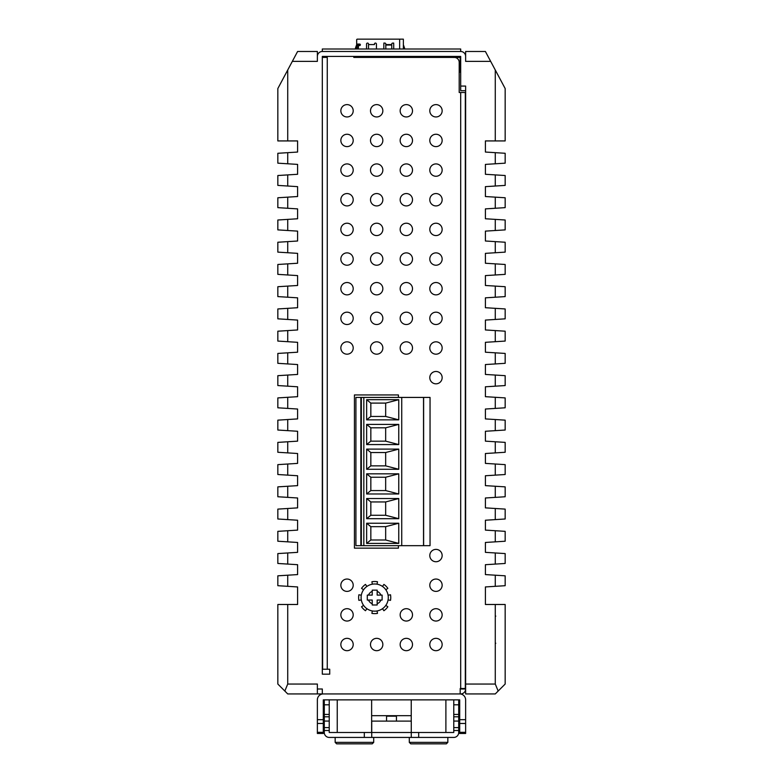 <?xml version="1.0" encoding="UTF-8"?>
<svg xmlns="http://www.w3.org/2000/svg" width="783" height="783" viewBox="0 0 783 783"><rect width="100%" height="100%" fill="white"/><g stroke="black" fill="none" stroke-linecap="round" stroke-linejoin="round"><path stroke-width="1.17" d="M361.11 597.566A13.595 13.595 0 0 1 374.695 583.981A13.595 13.595 0 0 1 388.29 597.566A13.595 13.595 0 0 1 374.695 611.161A13.595 13.595 0 0 1 361.11 597.566M372.228 604.985L377.171 604.985L377.171 600.042L382.114 600.042L382.114 595.1L377.171 595.1L377.171 590.157L372.228 590.157L372.228 595.1L367.286 595.1L367.286 600.042L372.228 600.042L372.228 604.985L373.217 604.985M361.315 595.207L358.878 594.777A16.061 16.061 0 0 0 358.878 600.355L361.315 599.925M455.001 57.462L448.13 57.413L448.13 56.425M426.216 57.413L426.216 56.425M411.241 699.865L411.241 721.114M445.889 699.865L445.889 732.487M376.427 49.006L376.427 44.063A0.989 0.989 0 0 0 375.439 43.075A0.989 0.989 0 0 0 374.45 44.063L374.45 44.582L368.519 44.582L368.519 44.063A0.989 0.989 0 0 0 367.53 43.075A0.989 0.989 0 0 0 366.542 44.063L366.542 49.006M393.722 49.006L393.722 44.063A0.989 0.989 0 0 0 392.733 43.075A0.989 0.989 0 0 0 391.745 44.063L391.745 44.582L385.813 44.582L385.813 44.063A0.989 0.989 0 0 0 384.825 43.075A0.989 0.989 0 0 0 383.836 44.063L383.836 49.006M368.519 44.063A0.989 0.989 0 0 0 367.53 43.075A0.989 0.989 0 0 0 366.542 44.063A0.989 0.989 0 0 1 367.53 43.075A0.989 0.989 0 0 1 368.519 44.063A0.989 0.989 0 0 0 367.53 43.075A0.989 0.989 0 0 0 366.542 44.063M376.427 44.063A0.989 0.989 0 0 0 375.439 43.075A0.989 0.989 0 0 0 374.45 44.063A0.989 0.989 0 0 1 375.439 43.075A0.989 0.989 0 0 1 376.427 44.063A0.989 0.989 0 0 0 375.439 43.075A0.989 0.989 0 0 0 374.45 44.063M385.813 44.063A0.989 0.989 0 0 0 384.825 43.075A0.989 0.989 0 0 0 383.836 44.063M393.722 44.063A0.989 0.989 0 0 0 392.733 43.075L393.722 43.075L392.733 43.075A0.989 0.989 0 0 0 391.745 44.063M347.026 638.341A6.176 6.176 0 0 0 340.85 644.517A6.176 6.176 0 0 0 347.026 650.693A6.176 6.176 0 0 0 353.202 644.517A6.176 6.176 0 0 0 347.026 638.341M376.672 638.341A6.176 6.176 0 0 0 370.496 644.517A6.176 6.176 0 0 0 376.672 650.693A6.176 6.176 0 0 0 382.848 644.517A6.176 6.176 0 0 0 376.672 638.341M406.328 638.341A6.176 6.176 0 0 0 400.152 644.517A6.176 6.176 0 0 0 406.328 650.693A6.176 6.176 0 0 0 412.504 644.517A6.176 6.176 0 0 0 406.328 638.341M435.974 638.341A6.176 6.176 0 0 0 429.798 644.517A6.176 6.176 0 0 0 435.974 650.693A6.176 6.176 0 0 0 442.15 644.517A6.176 6.176 0 0 0 435.974 638.341M347.026 608.685A6.176 6.176 0 0 0 340.85 614.861A6.176 6.176 0 0 0 347.026 621.046A6.176 6.176 0 0 0 353.202 614.861A6.176 6.176 0 0 0 347.026 608.685M406.328 608.685A6.176 6.176 0 0 0 400.152 614.861A6.176 6.176 0 0 0 406.328 621.046A6.176 6.176 0 0 0 412.504 614.861A6.176 6.176 0 0 0 406.328 608.685M435.974 608.685A6.176 6.176 0 0 0 429.798 614.861A6.176 6.176 0 0 0 435.974 621.046A6.176 6.176 0 0 0 442.15 614.861A6.176 6.176 0 0 0 435.974 608.685M347.026 579.038A6.176 6.176 0 0 0 340.85 585.214A6.176 6.176 0 0 0 347.026 591.39A6.176 6.176 0 0 0 353.202 585.214A6.176 6.176 0 0 0 347.026 579.038M435.974 579.038A6.176 6.176 0 0 0 429.798 585.214A6.176 6.176 0 0 0 435.974 591.39A6.176 6.176 0 0 0 442.15 585.214A6.176 6.176 0 0 0 435.974 579.038M435.974 549.382A6.176 6.176 0 0 0 429.798 555.558A6.176 6.176 0 0 0 435.974 561.734A6.176 6.176 0 0 0 442.15 555.558A6.176 6.176 0 0 0 435.974 549.382M435.974 371.475A6.176 6.176 0 0 0 429.798 377.651A6.176 6.176 0 0 0 435.974 383.827A6.176 6.176 0 0 0 442.15 377.651A6.176 6.176 0 0 0 435.974 371.475M347.026 341.819A6.176 6.176 0 0 0 340.85 347.995A6.176 6.176 0 0 0 347.026 354.18A6.176 6.176 0 0 0 353.202 347.995A6.176 6.176 0 0 0 347.026 341.819M376.672 341.819A6.176 6.176 0 0 0 370.496 347.995A6.176 6.176 0 0 0 376.672 354.18A6.176 6.176 0 0 0 382.848 347.995A6.176 6.176 0 0 0 376.672 341.819M406.328 341.819A6.176 6.176 0 0 0 400.152 347.995A6.176 6.176 0 0 0 406.328 354.18A6.176 6.176 0 0 0 412.504 347.995A6.176 6.176 0 0 0 406.328 341.819M435.974 341.819A6.176 6.176 0 0 0 429.798 347.995A6.176 6.176 0 0 0 435.974 354.18A6.176 6.176 0 0 0 442.15 347.995A6.176 6.176 0 0 0 435.974 341.819M347.026 312.172A6.176 6.176 0 0 0 340.85 318.348A6.176 6.176 0 0 0 347.026 324.524A6.176 6.176 0 0 0 353.202 318.348A6.176 6.176 0 0 0 347.026 312.172M376.672 312.172A6.176 6.176 0 0 0 370.496 318.348A6.176 6.176 0 0 0 376.672 324.524A6.176 6.176 0 0 0 382.848 318.348A6.176 6.176 0 0 0 376.672 312.172M406.328 312.172A6.176 6.176 0 0 0 400.152 318.348A6.176 6.176 0 0 0 406.328 324.524A6.176 6.176 0 0 0 412.504 318.348A6.176 6.176 0 0 0 406.328 312.172M435.974 312.172A6.176 6.176 0 0 0 429.798 318.348A6.176 6.176 0 0 0 435.974 324.524A6.176 6.176 0 0 0 442.15 318.348A6.176 6.176 0 0 0 435.974 312.172M347.026 282.516A6.176 6.176 0 0 0 340.85 288.692A6.176 6.176 0 0 0 347.026 294.868A6.176 6.176 0 0 0 353.202 288.692A6.176 6.176 0 0 0 347.026 282.516M376.672 282.516A6.176 6.176 0 0 0 370.496 288.692A6.176 6.176 0 0 0 376.672 294.868A6.176 6.176 0 0 0 382.848 288.692A6.176 6.176 0 0 0 376.672 282.516M406.328 282.516A6.176 6.176 0 0 0 400.152 288.692A6.176 6.176 0 0 0 406.328 294.868A6.176 6.176 0 0 0 412.504 288.692A6.176 6.176 0 0 0 406.328 282.516M435.974 282.516A6.176 6.176 0 0 0 429.798 288.692A6.176 6.176 0 0 0 435.974 294.868A6.176 6.176 0 0 0 442.15 288.692A6.176 6.176 0 0 0 435.974 282.516M347.026 252.87A6.176 6.176 0 0 0 340.85 259.046A6.176 6.176 0 0 0 347.026 265.222A6.176 6.176 0 0 0 353.202 259.046A6.176 6.176 0 0 0 347.026 252.87M376.672 252.87A6.176 6.176 0 0 0 370.496 259.046A6.176 6.176 0 0 0 376.672 265.222A6.176 6.176 0 0 0 382.848 259.046A6.176 6.176 0 0 0 376.672 252.87M406.328 252.87A6.176 6.176 0 0 0 400.152 259.046A6.176 6.176 0 0 0 406.328 265.222A6.176 6.176 0 0 0 412.504 259.046A6.176 6.176 0 0 0 406.328 252.87M435.974 252.87A6.176 6.176 0 0 0 429.798 259.046A6.176 6.176 0 0 0 435.974 265.222A6.176 6.176 0 0 0 442.15 259.046A6.176 6.176 0 0 0 435.974 252.87M347.026 223.214A6.176 6.176 0 0 0 340.85 229.39A6.176 6.176 0 0 0 347.026 235.566A6.176 6.176 0 0 0 353.202 229.39A6.176 6.176 0 0 0 347.026 223.214M376.672 223.214A6.176 6.176 0 0 0 370.496 229.39A6.176 6.176 0 0 0 376.672 235.566A6.176 6.176 0 0 0 382.848 229.39A6.176 6.176 0 0 0 376.672 223.214M406.328 223.214A6.176 6.176 0 0 0 400.152 229.39A6.176 6.176 0 0 0 406.328 235.566A6.176 6.176 0 0 0 412.504 229.39A6.176 6.176 0 0 0 406.328 223.214M435.974 223.214A6.176 6.176 0 0 0 429.798 229.39A6.176 6.176 0 0 0 435.974 235.566A6.176 6.176 0 0 0 442.15 229.39A6.176 6.176 0 0 0 435.974 223.214M347.026 193.558A6.176 6.176 0 0 0 340.85 199.743A6.176 6.176 0 0 0 347.026 205.919A6.176 6.176 0 0 0 353.202 199.743A6.176 6.176 0 0 0 347.026 193.558M376.672 193.558A6.176 6.176 0 0 0 370.496 199.743A6.176 6.176 0 0 0 376.672 205.919A6.176 6.176 0 0 0 382.848 199.743A6.176 6.176 0 0 0 376.672 193.558M406.328 193.558A6.176 6.176 0 0 0 400.152 199.743A6.176 6.176 0 0 0 406.328 205.919A6.176 6.176 0 0 0 412.504 199.743A6.176 6.176 0 0 0 406.328 193.558M435.974 193.558A6.176 6.176 0 0 0 429.798 199.743A6.176 6.176 0 0 0 435.974 205.919A6.176 6.176 0 0 0 442.15 199.743A6.176 6.176 0 0 0 435.974 193.558M347.026 163.911A6.176 6.176 0 0 0 340.85 170.087A6.176 6.176 0 0 0 347.026 176.263A6.176 6.176 0 0 0 353.202 170.087A6.176 6.176 0 0 0 347.026 163.911M376.672 163.911A6.176 6.176 0 0 0 370.496 170.087A6.176 6.176 0 0 0 376.672 176.263A6.176 6.176 0 0 0 382.848 170.087A6.176 6.176 0 0 0 376.672 163.911M406.328 163.911A6.176 6.176 0 0 0 400.152 170.087A6.176 6.176 0 0 0 406.328 176.263A6.176 6.176 0 0 0 412.504 170.087A6.176 6.176 0 0 0 406.328 163.911M435.974 163.911A6.176 6.176 0 0 0 429.798 170.087A6.176 6.176 0 0 0 435.974 176.263A6.176 6.176 0 0 0 442.15 170.087A6.176 6.176 0 0 0 435.974 163.911M347.026 134.255A6.176 6.176 0 0 0 340.85 140.431A6.176 6.176 0 0 0 347.026 146.617A6.176 6.176 0 0 0 353.202 140.431A6.176 6.176 0 0 0 347.026 134.255M376.672 134.255A6.176 6.176 0 0 0 370.496 140.431A6.176 6.176 0 0 0 376.672 146.617A6.176 6.176 0 0 0 382.848 140.431A6.176 6.176 0 0 0 376.672 134.255M406.328 134.255A6.176 6.176 0 0 0 400.152 140.431A6.176 6.176 0 0 0 406.328 146.617A6.176 6.176 0 0 0 412.504 140.431A6.176 6.176 0 0 0 406.328 134.255M435.974 134.255A6.176 6.176 0 0 0 429.798 140.431A6.176 6.176 0 0 0 435.974 146.617A6.176 6.176 0 0 0 442.15 140.431A6.176 6.176 0 0 0 435.974 134.255M347.026 104.609A6.176 6.176 0 0 0 340.85 110.785A6.176 6.176 0 0 0 347.026 116.961A6.176 6.176 0 0 0 353.202 110.785A6.176 6.176 0 0 0 347.026 104.609M376.672 104.609A6.176 6.176 0 0 0 370.496 110.785A6.176 6.176 0 0 0 376.672 116.961A6.176 6.176 0 0 0 382.848 110.785A6.176 6.176 0 0 0 376.672 104.609M406.328 104.609A6.176 6.176 0 0 0 400.152 110.785A6.176 6.176 0 0 0 406.328 116.961A6.176 6.176 0 0 0 412.504 110.785A6.176 6.176 0 0 0 406.328 104.609M435.974 104.609A6.176 6.176 0 0 0 429.798 110.785A6.176 6.176 0 0 0 435.974 116.961A6.176 6.176 0 0 0 442.15 110.785A6.176 6.176 0 0 0 435.974 104.609M336.641 743.85L335.163 742.372L373.706 742.372L372.228 743.85L336.641 743.85M373.706 737.429L373.706 742.372M335.163 737.429L335.163 742.372M410.772 743.85L409.294 742.372L447.837 742.372L446.359 743.85L410.772 743.85M447.837 737.429L447.837 742.372M409.294 737.429L409.294 742.372M337.238 699.865L337.238 732.487M371.631 699.865L371.631 732.487M398.42 545.673L398.42 548.149L354.435 548.149L354.435 394.945L398.42 394.945L398.42 397.421M317.369 684.048L317.369 693.934L287.723 693.934L284.826 691.037L287.723 684.048L317.369 684.048M353.857 56.425A41.059 41.059 0 0 0 353.789 57.413L454.267 57.413A4.943 4.943 0 0 1 459.2 62.356L459.2 92.502L460.688 92.502L460.688 688.502L460.189 688.502L460.189 693.934L322.312 693.934L322.312 688.991L317.369 688.991M322.312 72.183L322.635 669.23L329.721 669.23L329.721 674.173L322.312 674.173L322.312 56.425L460.688 56.425L460.688 86.071L465.631 86.071L465.631 684.048L495.277 684.048L495.277 604.486L505.162 604.486L505.162 684.048L495.277 693.934L465.631 693.934L465.631 684.048M292.333 61.368L297.599 51.482L317.369 51.482L317.369 61.368L292.333 61.368L287.723 70.01L287.723 140.93L297.599 140.93L297.599 152.049L287.723 152.665L287.723 163.784L297.599 164.401L297.599 174.286L287.723 174.903L287.723 186.021L297.599 186.648L297.599 196.523L287.723 197.15L287.723 208.268L297.599 208.885L297.599 218.77L287.723 219.387L287.723 230.505L297.599 231.122L297.599 241.007L287.723 241.624L287.723 252.743L297.599 253.359L297.599 263.245L287.723 263.861L287.723 274.98L297.599 275.596L297.599 285.482L287.723 286.098L287.723 297.217L297.599 297.834L297.599 307.719L287.723 308.336L287.723 319.454L297.599 320.081L297.599 329.956L287.723 330.583L287.723 341.701L297.599 342.318L297.599 352.203L287.723 352.82L287.723 363.938L297.599 364.555L297.599 374.44L287.723 375.057L287.723 386.176L297.599 386.792L297.599 396.678L287.723 397.294L287.723 408.413L297.599 409.029L297.599 418.915L287.723 419.531L287.723 430.65L297.599 431.267L297.599 441.152L287.723 441.769L287.723 452.887L297.599 453.514L297.599 463.389L287.723 464.016L287.723 475.134L297.599 475.751L297.599 485.636L287.723 486.253L287.723 497.371L297.599 497.988L297.599 507.873L287.723 508.49L287.723 519.609L297.599 520.225L297.599 530.111L287.723 530.727L287.723 541.846L297.599 542.462L297.599 552.348L287.723 552.964L287.723 564.083L297.599 564.7L297.599 574.585L287.723 575.202L287.723 586.32L297.599 586.947L297.599 604.486L287.723 604.486L287.723 684.048M322.312 49.006L460.688 49.006L460.688 51.482L322.312 51.482L322.312 49.006M424.122 56.425L424.122 57.413L426.118 57.413A38.455 38.455 0 0 0 425.835 56.425M460.688 86.071L460.688 90.691L465.631 90.691M460.688 72.183L459.2 72.183M460.688 92.502L465.308 92.502L465.308 688.502L460.688 688.502M460.189 688.991L465.631 688.991A4.943 4.943 0 0 1 460.688 693.934L460.189 693.934M459.699 732.32L465.631 732.32L465.631 733.475L459.699 733.475L459.699 699.865L323.301 699.865L323.301 723.463L317.369 723.463L317.369 699.865A5.931 5.931 0 0 1 323.301 693.934M411.241 715.682L371.631 715.682M317.369 732.32L323.301 732.32L323.301 733.475L317.369 733.475L317.369 723.463M323.301 732.32L323.301 723.463M459.699 693.934A5.931 5.931 0 0 1 465.631 699.865L465.631 723.463L459.699 723.463M465.631 732.32L465.631 723.463M324.289 730.51L324.289 727.613L329.232 727.613L329.232 730.51L324.289 730.51L324.289 732.487A4.943 4.943 0 0 0 329.232 737.429L364.32 737.429L364.32 732.487L371.729 732.487L371.729 721.114L396.443 721.114L396.443 715.682M386.557 721.114L386.557 715.682M364.32 732.487L329.232 732.487L329.232 730.51M418.68 737.429L411.271 737.429L411.271 732.487L418.68 732.487L418.68 737.429L453.768 737.429A4.943 4.943 0 0 0 458.711 732.487L458.711 730.51L453.768 730.51L453.768 721.065L458.711 721.065L458.711 730.51M453.768 730.51L453.768 732.487L418.68 732.487M411.271 737.429L371.729 737.429L371.729 732.487L411.271 732.487L411.271 721.114L396.443 721.114M364.32 737.429L371.729 737.429M324.289 727.613L324.289 699.865M329.232 727.613L329.232 721.065L324.289 721.065M329.232 699.865L329.232 704.808L324.289 704.808M329.232 721.065L329.232 704.808M458.711 699.865L458.711 704.808L453.768 704.808L453.768 714.429L458.711 714.429L458.711 704.808M453.768 721.065L453.768 716.788L458.711 716.788L458.711 714.429M458.711 716.788L458.711 721.065M453.768 716.788L453.768 714.429M453.768 704.808L453.768 699.865M324.289 714.429L329.232 714.429M386.557 716.171L396.443 716.171M423.623 545.673L430.043 545.673L430.043 397.421L401.728 397.421L401.728 545.673L423.623 545.673L423.623 397.421M363.821 545.673L363.821 397.421L355.922 397.421L355.922 545.673L401.728 545.673M360.855 397.421L360.855 545.673M360.855 428.056L361.354 428.056M361.354 397.421L361.354 545.673M361.354 440.907L360.855 440.907M360.855 452.77L361.354 452.77M361.354 465.621L360.855 465.621M360.855 477.473L361.354 477.473M361.354 490.324L360.855 490.324M360.855 502.187L361.354 502.187M361.354 515.038L360.855 515.038M360.855 526.9L361.354 526.9M361.354 539.751L360.855 539.751M360.855 403.353L361.354 403.353M361.354 416.194L360.855 416.194M423.525 545.673L423.525 397.421M363.821 397.421L401.728 397.421M366.64 399.692L366.64 419.854L398.762 419.854L398.762 399.692L366.64 399.692L370.839 403.098L370.839 416.448L385.667 416.448L385.667 403.098L398.762 399.692M366.64 424.406L366.64 444.568L398.762 444.568L398.762 424.406L366.64 424.406L370.839 427.812L370.839 441.152L385.667 441.152L385.667 427.812L398.762 424.406M366.64 449.109L366.64 469.271L398.762 469.271L398.762 449.109L366.64 449.109L370.839 452.525L370.839 465.865L385.667 465.865L385.667 452.525L398.762 449.109M366.64 523.24L366.64 543.402L398.762 543.402L398.762 523.24L366.64 523.24L370.839 526.656L370.839 539.996L385.667 539.996L385.667 526.656L398.762 523.24M366.64 473.823L366.64 493.985L398.762 493.985L398.762 473.823L366.64 473.823L370.839 477.229L370.839 490.569L385.667 490.569L385.667 477.229L398.762 473.823M366.64 498.526L366.64 518.698L398.762 518.698L398.762 498.526L366.64 498.526L370.839 501.942L370.839 515.283L385.667 515.283L385.667 501.942L398.762 498.526M366.64 419.854L370.839 416.448M370.839 403.098L385.667 403.098L385.667 416.448L398.762 419.854M366.64 444.568L370.839 441.152M370.839 427.812L385.667 427.812L385.667 441.152L398.762 444.568M366.64 469.271L370.839 465.865M370.839 452.525L385.667 452.525L385.667 465.865L398.762 469.271M366.64 543.402L370.839 539.996M370.839 526.656L385.667 526.656L385.667 539.996L398.762 543.402M366.64 493.985L370.839 490.569M370.839 477.229L385.667 477.229L385.667 490.579M385.667 490.569L398.762 493.985M366.64 518.698L370.839 515.283M370.839 501.942L385.667 501.942L385.667 515.283L398.762 518.698M327.255 669.23L327.255 57.413L322.312 57.413M495.277 208.268L495.277 197.15L505.162 197.766L505.162 207.642L485.401 208.885L485.401 218.77L505.162 220.003L505.162 229.889L485.401 231.122L485.401 241.007L505.162 242.241L505.162 252.126L485.401 253.359L485.401 263.245L505.162 264.478L505.162 274.363L485.401 275.596L485.401 285.482L505.162 286.715L505.162 296.6L485.401 297.834L485.401 307.719L505.162 308.952L505.162 318.838L485.401 320.081L485.401 329.956L505.162 331.199L505.162 341.075L485.401 342.318L485.401 352.203L505.162 353.436L505.162 363.322L485.401 364.555L485.401 374.44L505.162 375.674L505.162 385.559L485.401 386.792L485.401 396.678L505.162 397.911L505.162 407.796L485.401 409.029L485.401 418.915L505.162 420.148L505.162 430.033L485.401 431.267L485.401 441.152L505.162 442.385L505.162 452.271L485.401 453.514L485.401 463.389L505.162 464.632L505.162 474.518L485.401 475.751L485.401 485.636L505.162 486.869L505.162 496.755L485.401 497.988L485.401 507.873L505.162 509.107L505.162 518.992L485.401 520.225L485.401 530.111L505.162 531.344L505.162 541.229L485.401 542.462L485.401 552.348L505.162 553.581L505.162 563.466L485.401 564.7L485.401 574.585L505.162 575.818L505.162 585.704L495.277 586.32L495.277 575.202M495.277 152.665L505.162 153.282L505.162 163.167L495.277 163.784L495.277 152.665L485.401 152.049L485.401 140.93L495.277 140.93L495.277 70.01L490.667 61.368L465.631 61.368L465.631 51.482L485.401 51.482L490.667 61.368M495.277 174.903L505.162 175.519L505.162 185.405L495.277 186.021L495.277 174.903L485.401 174.286L485.401 164.401L495.277 163.784M495.277 70.01L505.162 88.548L505.162 140.93L495.277 140.93M495.277 230.505L495.277 219.387M495.277 252.743L495.277 241.624M495.277 297.217L495.277 286.098M495.277 319.454L495.277 308.336M495.277 341.701L495.277 330.583M495.277 363.938L495.277 352.82M495.277 386.176L495.277 375.057M495.277 408.413L495.277 397.294M495.277 430.65L495.277 419.531M495.277 452.887L495.277 441.769M495.277 475.134L495.277 464.016M495.277 497.371L495.277 486.253M495.277 519.609L495.277 508.49M495.277 541.846L495.277 530.727M495.277 564.083L495.277 552.964M495.277 274.98L495.277 263.861M495.277 586.32L485.401 586.947L485.401 604.486L495.277 604.486M495.277 186.021L485.401 186.648L485.401 196.523L495.277 197.15M495.277 684.048L498.174 691.037M287.723 163.784L277.838 163.167L277.838 153.282L287.723 152.665M287.723 186.021L277.838 185.405L277.838 175.519L287.723 174.903M287.723 140.93L277.838 140.93L277.838 88.548L287.723 70.01M287.723 208.268L277.838 207.642L277.838 197.766L287.723 197.15M287.723 230.505L277.838 229.889L277.838 220.003L287.723 219.387M287.723 252.743L277.838 252.126L277.838 242.241L287.723 241.624M287.723 297.217L277.838 296.6L277.838 286.715L287.723 286.098M287.723 319.454L277.838 318.838L277.838 308.952L287.723 308.336M287.723 341.701L277.838 341.075L277.838 331.199L287.723 330.583M287.723 363.938L277.838 363.322L277.838 353.436L287.723 352.82M287.723 386.176L277.838 385.559L277.838 375.674L287.723 375.057M287.723 408.413L277.838 407.796L277.838 397.911L287.723 397.294M287.723 430.65L277.838 430.033L277.838 420.148L287.723 419.531M287.723 452.887L277.838 452.271L277.838 442.385L287.723 441.769M287.723 475.134L277.838 474.518L277.838 464.632L287.723 464.016M287.723 497.371L277.838 496.755L277.838 486.869L287.723 486.253M287.723 519.609L277.838 518.992L277.838 509.107L287.723 508.49M287.723 541.846L277.838 541.229L277.838 531.344L287.723 530.727M287.723 564.083L277.838 563.466L277.838 553.581L287.723 552.964M287.723 586.32L277.838 585.704L277.838 575.818L287.723 575.202M287.723 274.98L277.838 274.363L277.838 264.478L287.723 263.861M284.826 691.037L277.838 684.048L277.838 604.486L287.723 604.486M358.389 46.04L358.389 49.006L358.389 46.04A0.489 0.489 0 0 1 358.878 45.551L359.622 45.551A0.744 0.744 0 0 0 360.366 44.807A0.744 0.744 0 0 0 359.622 44.063A0.744 0.744 0 0 1 360.033 45.424A6.92 6.92 0 0 0 359.182 44.063L357.4 44.063A0.744 0.744 0 0 1 356.656 43.329L356.656 39.864A0.744 0.744 0 0 1 357.214 39.15L399.653 39.15L399.653 49.006M357.89 44.465A5.687 5.687 0 0 1 358.722 45.58M355.423 57.413L355.423 56.425L355.022 57.413A39.816 39.816 0 0 1 355.1 56.425M366.542 56.425L366.542 57.413M376.427 57.413L376.427 56.425M383.836 56.425L383.836 57.413M393.722 57.413L393.722 56.425M403.362 57.413L403.362 56.425M403.362 49.006L403.362 39.15L399.653 39.15M383.836 43.075L384.825 43.075L383.836 43.075M356.705 39.62L356.656 44.063L357.89 44.063L357.89 49.006M357.89 45.052L356.656 45.052L356.656 49.006M356.656 45.052L356.656 44.562A1.233 1.233 0 0 1 356.568 45.032A41.059 41.059 0 0 0 355.228 49.006M356.656 44.063L357.89 44.562M356.656 39.62L357.214 39.15M391.745 49.006L391.745 44.582M391.745 57.413L391.745 56.425M385.813 44.582L385.813 49.006L385.813 45.032L391.745 45.032M385.813 56.425L385.813 57.413L385.813 56.425M368.519 44.582L374.45 44.582M374.45 56.425L374.45 57.413L374.45 56.425M368.519 45.032L368.519 49.006M368.519 56.425L368.519 57.413M403.451 45.032A1.233 1.233 0 0 1 403.362 44.582A1.233 1.233 0 0 0 403.451 45.032A1.233 1.233 0 0 1 403.362 44.582A1.233 1.233 0 0 0 403.451 45.032A1.233 1.233 0 0 1 403.362 44.582A1.233 1.233 0 0 0 403.451 45.032A41.059 41.059 0 0 1 404.791 49.006M404.997 57.413A39.816 39.816 0 0 0 404.919 56.425A39.816 39.816 0 0 1 404.997 57.413A39.816 39.816 0 0 0 404.919 56.425A39.816 39.816 0 0 1 404.997 57.413M406.162 56.425A41.059 41.059 0 0 1 406.24 57.413M360.033 45.424A0.744 0.744 0 0 0 359.622 44.063A0.744 0.744 0 0 1 360.033 45.424M322.312 693.934L317.369 693.934M317.369 56.425A4.943 4.943 0 0 1 322.312 51.482M455.001 57.413L460.189 57.413L460.189 72.183M460.688 51.482A4.943 4.943 0 0 1 465.631 56.425M377.054 584.187L377.484 581.749A16.061 16.061 0 0 0 371.905 581.749L372.336 584.187M366.904 586.438L365.485 584.412A16.061 16.061 0 0 0 361.54 588.356L363.566 589.775M363.566 605.367L361.54 606.776A16.061 16.061 0 0 0 365.485 610.72L366.904 608.704M372.336 610.955L371.905 613.383A16.061 16.061 0 0 0 377.484 613.383L377.054 610.955M382.495 608.704L383.905 610.72A16.061 16.061 0 0 0 387.849 606.776L385.833 605.367M388.084 599.925L390.511 600.355A16.061 16.061 0 0 0 390.511 594.777L388.084 595.207M385.833 589.775L387.849 588.356A16.061 16.061 0 0 0 383.905 584.412L382.495 586.438M373.843 590.157L372.228 590.157M372.228 591.371A6.675 6.675 0 0 0 368.499 595.1M380.89 595.1A6.675 6.675 0 0 0 377.171 591.371M317.369 719.675L323.301 719.675M459.699 719.675L465.631 719.675M453.768 727.613L458.711 727.613M329.232 716.788L324.289 716.788M399.653 56.425L399.653 57.413M368.499 600.042A6.675 6.675 0 0 0 372.228 603.762M377.171 603.762A6.675 6.675 0 0 0 380.89 600.042M495.776 616.104L495.277 616.593M495.776 643.283L495.277 642.784"/></g></svg>
